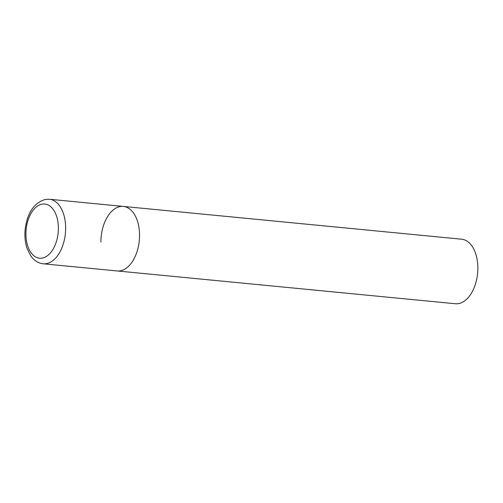 <?xml version="1.0" encoding="UTF-8"?>
<svg xmlns="http://www.w3.org/2000/svg" width="503" height="503" viewBox="0 0 503 503"><rect width="100%" height="100%" fill="white"/><g stroke="black" fill="none" stroke-linecap="round" stroke-linejoin="round"><path stroke-width="0.75" d="M120.223 270.821A32.412 19.158 -84.5 0 0 139.488 237.906A32.412 19.158 -84.5 0 0 123.354 206.425A32.412 19.158 95.5 0 1 139.551 235.291A32.412 19.158 95.5 0 1 117.098 270.947A32.412 19.158 -84.5 0 0 120.223 270.821M100.896 242.081A32.412 19.158 95.5 0 1 123.354 206.425L49.445 199.257L45.421 199.421C34.078 202.772 27.319 212.744 25.15 229.337C24.484 236.316 25.163 242.773 27.187 248.715L30.746 255.826C34.041 260.541 38.19 263.188 43.189 263.786A32.412 19.158 -84.5 0 0 46.32 263.66A32.412 19.158 -84.5 0 0 65.585 230.745A32.412 19.158 -84.5 0 0 49.445 199.257M123.354 206.425L461.653 239.214A32.412 19.158 95.5 0 1 477.85 268.08A32.412 19.158 95.5 0 1 455.397 303.743L43.189 263.786M42.158 258.114A27.231 16.096 -84.5 0 0 58.392 228.261A27.231 16.096 -84.5 0 0 42.158 204.124A27.231 16.096 -84.5 0 0 25.923 233.97A27.231 16.096 -84.5 0 0 42.158 258.114"/></g></svg>
